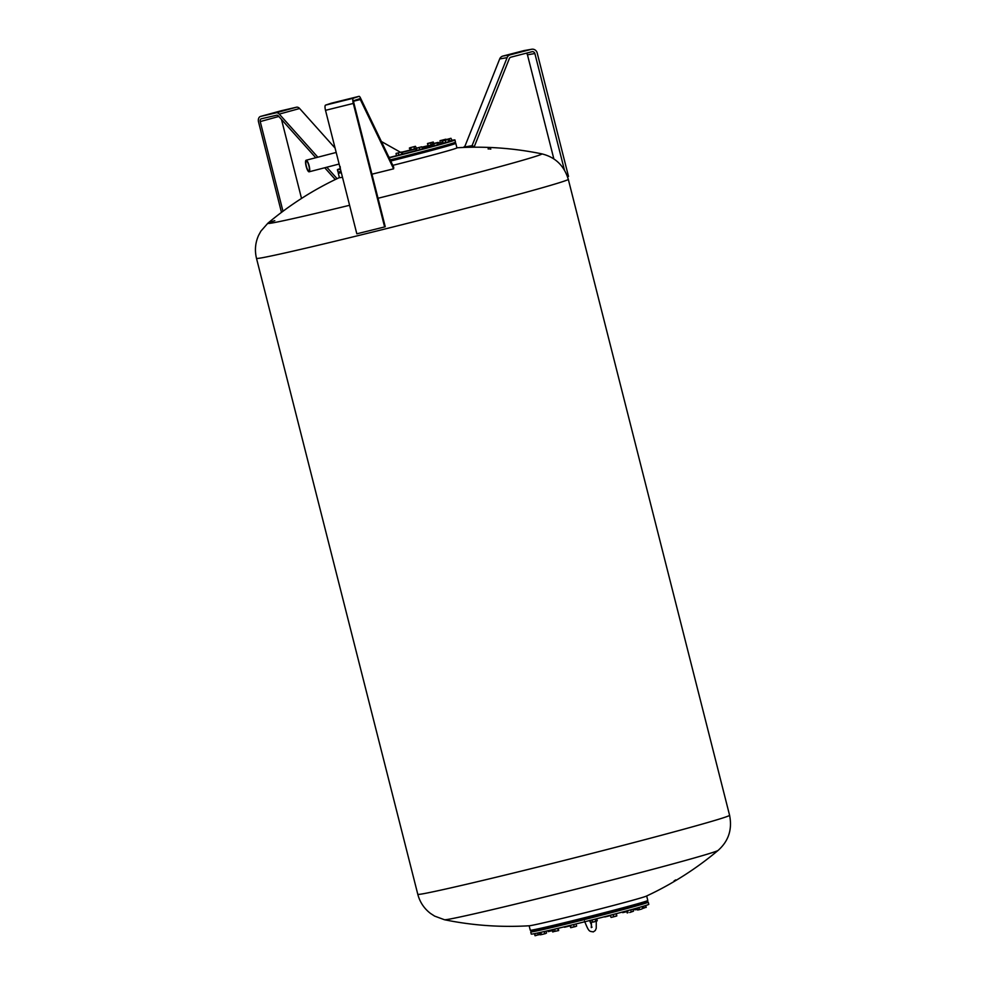 <?xml version="1.0" encoding="UTF-8"?>
<svg xmlns="http://www.w3.org/2000/svg" width="985" height="985" viewBox="0 0 985 985"><rect width="100%" height="100%" fill="white"/><g stroke="black" fill="none" stroke-linecap="round" stroke-linejoin="round"><path stroke-width="1.48" d="M518.689 52.291L515.512 53.104L518.689 52.291M564.393 169.937L534.867 53.522A2.475 2.389 80.1 0 0 531.949 51.725L510.932 57.167A2.475 2.389 80.1 0 0 509.331 58.608L474.277 146.654L472.061 145.694L507.103 57.647A4.95 4.79 -99.9 0 1 510.329 54.778L531.334 49.324A4.95 4.79 -99.9 0 1 531.703 49.25L524.291 50.543A4.95 4.79 80.1 0 0 523.921 50.617L502.904 56.059A4.95 4.79 80.1 0 0 499.69 58.94L464.637 146.987L465.536 147.381M526.199 53.215A2.475 2.389 -99.9 0 1 527.455 54.815L553.853 158.917M531.703 49.25A4.95 4.79 -99.9 0 1 537.182 52.919L568.505 176.413L567.508 176.672M470.928 147.245L474.277 146.654M464.637 146.987L472.061 145.694M452.595 143.687A60.614 1.207 165.8 0 1 455.772 143.281A60.614 1.207 165.8 0 1 422.947 152.737A60.614 1.207 165.8 0 1 390.762 161.023M341.327 172.707A60.614 1.207 165.8 0 1 338.261 173.089A60.614 1.207 165.8 0 1 341.142 171.969A60.122 1.207 165.8 0 1 338.68 172.289A60.122 1.207 165.8 0 1 338.569 172.264L337.978 171.907A60.614 1.207 165.8 0 1 337.954 171.895A60.614 1.207 165.8 0 0 338.077 171.932A60.614 1.207 165.8 0 0 341.019 171.501M448.877 145.386L445.035 146.359A52.205 1.047 165.8 0 1 438.534 148.279M438.559 148.378L434.73 149.351A52.205 1.047 165.8 0 1 422.208 152.737M418.379 153.746A52.205 1.047 165.8 0 1 402.323 157.92M402.175 157.354L402.545 157.908L398.482 158.917A52.205 1.047 165.8 0 1 390.688 160.863M448.791 145.029L451.586 144.266M418.231 153.192L418.169 153.832L422.442 152.749L422.06 152.195M455.772 143.281L456.929 147.849A60.614 1.207 165.8 0 1 424.104 157.292A60.614 1.207 165.8 0 1 392.83 165.345M342.485 177.263A60.614 1.207 165.8 0 1 339.419 177.645L338.261 173.089M451.98 140.289A60.614 1.207 165.8 0 1 454.799 139.882A60.614 1.207 165.8 0 1 454.922 139.932L455.476 142.086A60.614 1.207 165.8 0 1 455.464 142.111L455.107 142.714A60.122 1.207 165.8 0 1 390.429 160.321M438.497 147.775A52.168 1.047 165.8 0 1 438.411 147.799L438.571 148.415M434.607 148.87A52.168 1.047 165.8 0 1 422.085 152.256A52.205 1.047 165.8 0 0 434.607 148.87M418.256 153.266A52.168 1.047 165.8 0 1 402.2 157.44A52.205 1.047 165.8 0 0 418.256 153.266M398.359 158.413A52.168 1.047 165.8 0 1 390.466 160.407A52.205 1.047 165.8 0 0 398.359 158.413M455.464 142.111A60.614 1.207 165.8 0 1 390.208 159.878M454.922 139.932A60.614 1.207 165.8 0 1 389.223 157.834M340.478 169.346A60.614 1.207 165.8 0 1 337.523 169.777A60.614 1.207 165.8 0 1 337.412 169.728A60.614 1.207 165.8 0 1 340.157 168.644M402.114 152.084A60.614 1.207 165.8 0 1 410.45 150.003M422.06 147.147A60.614 1.207 165.8 0 1 428.069 145.694M438.731 143.182A60.614 1.207 165.8 0 1 440.16 142.85M402.212 154.251A46.566 0.936 165.8 0 0 416.717 150.471L396.82 155.618A46.566 0.936 165.8 0 1 389.1 157.575M422.109 149.092L416.717 150.459M438.448 144.672L433.055 146.039M448.581 139.599L448.803 141.852L443.373 143.059M451.45 140.732L449.037 141.409M440.861 143.022L442.905 142.542M432.107 144.93L428.266 145.681M415.842 148.784L410.437 149.966M340.342 168.841L340.157 166.564M402.188 152.121L402.68 154.079L396.339 155.728L396.068 153.426L401.942 151.998M401.966 154.325L401.461 152.38M399.812 152.527L397.004 153.229L399.812 152.527M398.79 155.15L398.297 153.204M434.213 145.78L433.72 143.835L432.76 143.773L438.571 142.542L439.064 144.487L432.427 146.174L432.316 143.859L438.066 142.394M437.746 142.505L433.72 143.835M437.537 144.943L437.044 142.997M449.776 141.027L449.271 139.082L447.584 139.23L450.958 138.294L452.017 140.412L448.988 141.224M447.584 139.23L445.466 139.722L447.584 139.23M445.466 139.722L449.271 139.082M432.07 144.746L428.143 145.718L427.502 143.736L431.935 142.419L427.502 143.736M427.515 143.49L433.265 142.025L431.935 142.419L433.265 142.025L433.695 143.453M431.098 145.004L430.605 143.047M428.143 145.718L427.65 143.761M488.067 148.895L488.905 148.944L488.067 148.895M490.825 149.08L489.988 149.018L490.825 149.08M349.589 205.286A141.323 2.82 165.8 0 1 272.389 222.942A141.323 2.82 165.8 0 1 267.846 223.238L267.846 223.238A141.323 2.82 165.8 0 1 274.803 220.652M339.394 177.583A324.077 324.077 0 0 0 267.846 223.238L260.902 231.13L258.575 235.403C255.275 242.79 254.586 250.436 256.494 258.341A160.826 3.214 165.8 0 0 261.764 257.836A160.826 3.214 165.8 0 0 452.571 211.812A160.826 3.214 165.8 0 0 568.283 179.27C564.073 165.529 555.171 157.046 541.578 153.808L541.578 153.808A141.323 2.82 165.8 0 1 440.049 182.496A141.323 2.82 165.8 0 1 378.018 198.268M616.635 878.78A141.323 2.82 -14.2 0 0 718.213 850.314L718.213 850.314C728.629 840.993 732.409 829.296 729.565 815.211A160.826 3.214 -14.2 0 1 613.852 847.765A160.826 3.214 -14.2 0 1 423.045 893.789A160.826 3.214 -14.2 0 1 417.788 894.282C419.856 902.137 424.116 908.539 430.543 913.464L434.619 916.099L444.481 919.744A141.323 2.82 -14.2 0 0 448.975 919.214A141.323 2.82 -14.2 0 0 616.635 878.78M675.759 879.876L674.085 880.885L675.759 879.876M444.481 919.744A324.077 324.077 0 0 0 529.487 925.752A60.614 1.207 -14.2 0 0 613.815 905.35A60.614 1.207 -14.2 0 0 646.357 896.116A324.077 324.077 0 0 0 718.213 850.314M529.142 925.777L530.287 930.271A60.614 1.207 -14.2 0 0 614.972 909.906A60.614 1.207 -14.2 0 0 647.798 900.462L646.665 895.968M614.283 910.091L614.788 911.125L610.712 912.135M574.243 921.431L570.413 922.403M543.917 928.559L540.075 929.532M641.21 903.762L637.369 904.735M534.658 930A60.122 1.207 -14.2 0 0 531.075 931.317A60.122 1.207 -14.2 0 0 593.093 916.85A60.122 1.207 -14.2 0 0 647.613 901.767A60.122 1.207 -14.2 0 0 643.833 902.309M643.919 902.642L641.124 903.405M630.892 906.754L626.817 907.801L626.805 906.742M594.657 916.321L590.815 917.294M556.427 925.728L552.597 926.7M538.61 929.471L534.769 930.443M552.511 926.38A52.168 1.047 -14.2 0 1 543.855 928.313A48.253 0.96 -14.2 0 0 552.548 926.503M556.402 925.617A48.253 0.96 -14.2 0 0 570.377 922.28M574.23 921.332A48.253 0.96 -14.2 0 0 590.791 917.195M594.632 916.21A48.253 0.96 -14.2 0 0 610.688 912.036M614.517 911.026A48.253 0.96 -14.2 0 0 627.026 907.604M630.831 906.508A48.253 0.96 -14.2 0 0 635.202 905.129M648.229 902.137L648.77 904.304A60.614 1.207 -14.2 0 1 593.795 919.485A60.614 1.207 -14.2 0 1 531.26 934.1L530.718 931.945A60.614 1.207 -14.2 0 0 530.718 931.945A60.614 1.207 -14.2 0 0 593.253 917.33A60.614 1.207 -14.2 0 0 648.229 902.137A60.614 1.207 -14.2 0 0 648.216 902.125L647.613 901.767M627.211 910.743L632.382 909.327M590.741 920.261L596.134 918.894M552.511 929.668L557.929 928.375M641.063 906.877L642.7 906.397M570.5 925.395L575.597 924.102M616.044 913.784L610.38 915.287L616.031 913.723M613.643 916.567L616.782 915.976L612.325 917.158L613.643 916.567L613.138 914.622M616.117 913.834L616.61 915.779M616.327 913.711L616.819 915.656M611.045 917.429L612.325 917.158L611.032 917.429L610.38 915.287M570.352 925.42L575.732 924.029M571.054 927.39L575.511 926.54L570.795 927.698L570.561 925.444M573.713 924.669L574.206 926.614M575.511 926.54L576.693 925.937L575.511 926.54M576.2 923.992L576.434 926.245M569.909 925.543L570.697 927.698M539.398 932.721L539.891 934.679L543.104 934.199L540.457 934.802M539.891 934.679L540.703 934.777M540.876 932.413L541.381 934.359M543.104 934.199L545.678 933.521L543.104 934.199M544.2 931.601L544.693 933.521M546.478 933.054L545.678 933.521L546.527 933.004L545.862 933.411L546.527 933.004L546.072 931.17M564.467 927.23L565.747 926.947L564.257 926.848M565.747 926.947L568.616 926.22L565.747 926.947M569.983 925.851L568.616 926.22L570.044 925.58M604.815 916.949L606.723 916.518L604.716 916.937M606.723 916.518L609.543 915.791L606.723 916.518M634.365 908.773L635.153 909.808M634.586 909.684L637.788 909.204M635.817 908.367L636.064 909.364M637.123 909.377L635.399 909.783M640.915 906.926L642.922 906.335M642.7 908.539L641.136 909.217L642.7 908.539L642.208 906.594M643.267 906.249L643.759 908.207M636.79 908.096L637.246 909.881L638.415 909.881L637.467 909.968M638.415 909.881L641.136 909.217L638.415 909.881M638.97 907.48L639.45 909.377M539.029 928.695A52.205 1.047 -14.2 0 0 539.842 928.584M543.732 927.833A52.205 1.047 -14.2 0 0 552.388 925.9M556.242 925.001A52.205 1.047 -14.2 0 0 570.216 921.64M574.058 920.704A52.205 1.047 -14.2 0 0 590.631 916.542M594.472 915.57A52.205 1.047 -14.2 0 0 610.528 911.408M614.357 910.386A52.205 1.047 -14.2 0 0 626.879 907M630.683 905.929A52.205 1.047 -14.2 0 0 637.184 904.008M538.623 928.781L538.721 929.15A52.168 1.047 -14.2 0 0 539.965 929.064M556.365 925.481A52.168 1.047 -14.2 0 0 570.34 922.12M574.181 921.172A52.168 1.047 -14.2 0 0 590.754 917.023M594.583 916.05A52.168 1.047 -14.2 0 0 610.651 911.888M614.48 910.866A52.168 1.047 -14.2 0 0 627.002 907.48M630.806 906.409A52.168 1.047 -14.2 0 0 637.307 904.489M643.439 907.936L646.197 907.197L643.747 908.121M645.766 905.461L646.172 907.444M626.386 911.741L623.567 912.455L626.386 911.741M622.151 912.098L623.567 912.455L622.631 912.627M589.018 920.667L590.483 920.236M584.647 921.972L583.994 921.972M551.846 929.828L553.164 930.394M548.571 930.591L548.744 931.256L552.006 930.443M547.512 930.837L548.744 931.256M552.277 930.628L548.276 931.613M534.461 933.694L535.101 935.75L540.888 934.039M537.687 933.029L538.13 934.777M534.683 933.645L535.15 935.504M534.917 935.491L539.879 934.58M552.536 929.729L558.138 928.326M558.667 930.542L552.585 931.835L558.618 930.566L558.384 928.276M552.967 931.97L552.092 929.889M557.744 928.473L558.236 930.431M554.592 929.298L555.084 931.244M590.754 920.31L596.147 918.943M590.15 920.495L590.643 922.44L594.214 921.874L597.267 920.753L596.775 918.808M591.997 920.088L592.49 922.034M591.431 922.489L590.643 922.44L591.431 922.489L591.283 927.636L592.083 927.094M595.309 919.239L595.814 921.184M596.602 921.234L590.692 922.465M627.063 910.78L632.395 909.377M629.711 912.492L633.453 911.224L629.711 912.492M630.782 909.881L631.274 911.827M627.519 910.694L628.011 912.639M626.448 910.94L627.236 912.984M632.961 909.278L633.453 911.224M464.994 147.184L464.489 146.445L464.514 147.319M464.194 146.593L464.218 147.405L464.895 146.359L464.341 147.319M464.588 146.42L464.625 147.294M415.793 148.612L409.822 150.102L409.957 147.75L409.329 148.144M409.957 147.75L415.448 146.322L416.372 148.132M411.225 149.806L410.733 147.861M414.537 148.969L414.045 147.024M442.856 142.357L440.196 142.985L440.024 140.658L446.045 139.279M446.267 139.464L440.701 140.535L445.774 139.205M446.242 139.353L445.614 139.267M442.327 142.493L441.834 140.547M448.286 139.747L446.722 139.882L448.372 139.414L448.778 141.692L443.053 143.133L442.622 140.867L448.409 139.414M446.722 139.882L443.853 140.609L446.722 139.882M445.774 142.48L445.282 140.535M419.979 149.671L419.487 147.713L416.002 148.267L421.715 146.802L422.528 148.981L416.273 150.508L415.781 148.563M416.852 150.434L416.36 148.489M415.916 148.316L419.487 147.713M309.093 171.809A5.972 1.514 75.5 0 1 306.15 166.342A5.972 1.514 75.5 0 1 306.126 160.235A5.972 1.514 75.5 0 1 306.163 160.235A5.972 1.514 75.5 0 1 309.105 165.702A5.972 1.514 75.5 0 1 309.13 171.809A5.972 1.514 75.5 0 1 309.093 171.809L339.123 164.027M308.884 170.947A5.085 1.28 75.5 0 1 306.372 166.293A5.085 1.28 75.5 0 1 306.347 161.097A5.085 1.28 75.5 0 1 306.384 161.097A5.085 1.28 75.5 0 1 308.884 165.751A5.085 1.28 75.5 0 1 308.908 170.947A5.085 1.28 75.5 0 1 308.884 170.947M277.438 112.068L280.196 111.391L277.438 112.068M281.476 212.378L258.538 121.968A4.95 3.472 74.6 0 1 260.619 116.402A4.95 3.472 74.6 0 1 260.717 116.39L276.071 112.819A4.95 3.472 74.6 0 1 279.272 114.1L317.847 157.206M315.779 157.735L278.275 115.861A2.475 1.736 -105.4 0 0 276.686 115.22L261.32 118.779A2.475 1.736 -105.4 0 0 261.271 118.791A2.475 1.736 -105.4 0 0 260.237 121.574L282.978 211.258M335.294 179.541L324.742 167.758M326.823 167.216L337.079 178.679M301.521 198.441L281.488 119.444M335.085 148.095L299.637 108.51A4.95 3.472 -105.4 0 0 296.448 107.217L281.082 110.788A4.95 3.472 -105.4 0 0 280.996 110.812A4.95 3.472 -105.4 0 0 280.897 110.837M341.832 100.876L343.876 100.322L341.832 100.876M353.295 103.437A4.95 1.305 -103.9 0 1 353.332 98.229L358.983 96.358A4.95 1.305 -103.9 0 1 359.008 96.345A4.95 1.305 -103.9 0 1 360.461 97.934L393.729 167.216L393.606 168.817L360.325 99.547A2.475 0.653 76.1 0 0 359.599 98.746L353.935 100.63A2.475 0.653 76.1 0 0 353.923 103.24L385.246 226.722L384.618 226.932L353.295 103.437L325.506 110.332L356.829 233.814L384.618 226.932M393.606 168.817L371.924 174.197M331.243 103.228A4.95 1.305 76.1 0 0 331.219 103.228A4.95 1.305 76.1 0 0 331.194 103.24L325.542 105.124A4.95 1.305 76.1 0 0 325.506 110.332M527.455 54.815L534.867 53.522M499.69 58.94L507.103 57.647M502.904 56.059L510.329 54.778M523.921 50.617L531.334 49.324M402.237 152.343A46.566 0.936 165.8 0 1 415.892 148.969M422.146 147.467A46.566 0.936 165.8 0 1 432.156 145.127M432.944 146.063A46.566 0.936 165.8 0 1 422.516 148.932L432.563 146.149M465.302 147.282L464.44 147.418M260.237 121.574L278.829 116.464M279.272 114.1L299.637 108.51M276.071 112.819L296.448 107.217M260.717 116.39L281.082 110.788M360.325 99.547L353.689 101.184M358.983 96.358L331.194 103.24L359.008 96.345M353.332 98.229L325.542 105.124M398.334 158.326L398.494 158.954M337.412 169.728L337.954 171.895M396.82 155.618L389.1 157.563M541.578 153.808A324.077 324.077 0 0 0 456.917 147.787M568.283 179.27L729.565 815.211M643.931 902.679L643.747 901.952M630.905 906.791L630.634 905.707M594.669 916.358L594.386 915.25M552.597 926.737L552.326 925.654M534.781 930.493L534.572 929.643M641.223 903.799L640.964 902.789M540.088 929.569L539.829 928.523M570.426 922.44L570.143 921.344M610.725 912.172L610.454 911.1M574.255 921.467L573.984 920.384M543.929 928.596L543.683 927.661M637.381 904.772L637.16 903.885M538.623 929.52L538.438 928.83M556.439 925.765L556.18 924.73M590.828 917.33L590.557 916.235M256.494 258.341L417.788 894.282M596.27 921.32L596.245 928.289L595.297 930.505L593.327 931.896C589.252 931.059 589.116 932.573 584.511 921.073M589.572 920.569L591.579 925.174M381.392 141.508L400.464 152.256M336.193 152.453L306.126 160.235M389.506 157.465L388.558 156.443M260.619 116.402L280.996 110.812"/></g></svg>
